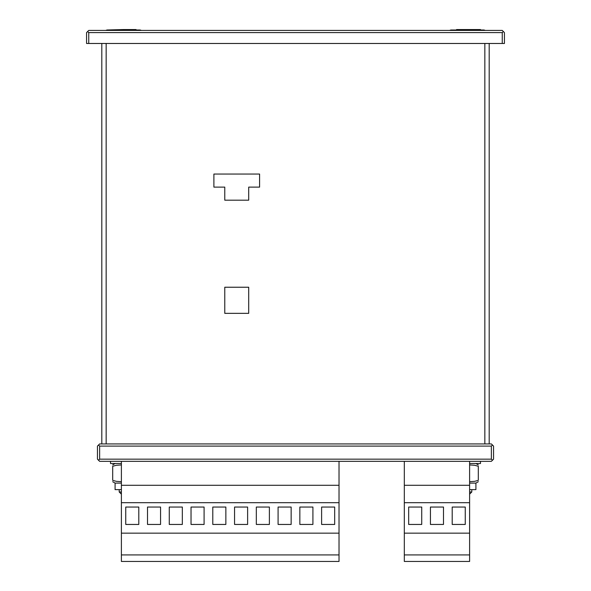 <?xml version="1.0" encoding="UTF-8"?>
<svg xmlns="http://www.w3.org/2000/svg" width="591" height="591" viewBox="0 0 591 591"><rect width="100%" height="100%" fill="white"/><g stroke="black" fill="none" stroke-linecap="round" stroke-linejoin="round"><path stroke-width="0.89" d="M312.912 524.453L299.851 524.453L299.851 507.041L312.912 507.041L312.912 524.453M121.391 461.335L121.391 561.45L339.027 561.45L339.027 554.919L121.391 554.919M339.027 461.335L339.027 533.156L121.391 533.156M160.567 507.041L160.567 524.453L147.506 524.453L147.506 507.041L160.567 507.041M182.331 507.041L182.331 524.453L169.27 524.453L169.27 507.041L182.331 507.041M204.094 507.041L204.094 524.453L191.033 524.453L191.033 507.041L204.094 507.041M225.858 507.041L225.858 524.453L212.797 524.453L212.797 507.041L225.858 507.041M247.622 507.041L247.622 524.453L234.561 524.453L234.561 507.041L247.622 507.041M269.385 507.041L269.385 524.453L256.324 524.453L256.324 507.041L269.385 507.041M291.149 507.041L291.149 524.453L278.088 524.453L278.088 507.041L291.149 507.041M334.676 507.041L334.676 524.453L321.615 524.453L321.615 507.041L334.676 507.041M138.804 507.041L138.804 524.453L125.743 524.453L125.743 507.041L138.804 507.041M339.027 485.277L121.391 485.277M339.027 502.69L121.391 502.69M339.027 533.156L339.027 554.919M443.494 524.453L430.433 524.453L430.433 507.041L443.494 507.041L443.494 524.453M404.318 461.335L404.318 561.45L469.609 561.45L469.609 554.919L404.318 554.919M469.609 461.335L469.609 533.156L404.318 533.156M465.257 507.041L465.257 524.453L452.196 524.453L452.196 507.041L465.257 507.041M421.73 507.041L421.73 524.453L408.669 524.453L408.669 507.041L421.73 507.041M469.609 485.277L404.318 485.277M469.609 502.69L404.318 502.69M469.609 533.156L469.609 554.919M121.391 464.925L116.457 465.265L112.689 466.255C112.689 464.467 112.689 464.467 112.689 466.255L112.689 480.357C112.689 482.145 112.689 482.145 112.689 480.357L116.449 481.355L121.391 481.687M121.391 483.098L115.082 483.098L112.689 481.717M121.391 489.629L115.082 489.629L115.082 483.098M121.391 463.514L110.51 463.514L110.51 461.335M121.391 491.978L119.212 491.978L121.391 494.157M469.609 464.925L474.551 465.265L478.311 466.255C478.311 464.467 478.311 464.467 478.311 466.255L478.311 480.357C478.311 482.145 478.311 482.145 478.311 480.357L474.543 481.355L469.609 481.687M478.311 481.717L475.918 483.098L469.609 483.098M475.918 483.098L475.918 489.629L469.609 489.629M480.49 461.335L480.49 463.514L469.609 463.514M469.609 494.157L471.788 491.978L469.609 491.978M478.311 29.55L478.311 29.986L485.277 30.422L483.97 29.986L450.889 29.986L456.548 29.986L456.548 29.55L480.49 29.55L480.49 29.986M123.571 29.55L136.048 29.55L136.048 29.986L141.412 30.422L140.111 29.986L107.03 29.986L123.571 29.55L123.571 29.986M105.723 30.422L107.03 29.986L105.723 30.422M449.588 30.422L450.889 29.986L449.588 30.422M491.372 446.102L492.458 445.016L493.551 446.102L493.551 459.163L492.458 460.249L491.372 459.163L491.372 446.102L99.628 446.102L99.628 459.163L491.372 459.163M99.628 459.163L98.542 460.249L97.449 459.163L97.449 446.102L98.542 445.016L99.628 446.102M98.542 445.016L99.628 443.93L491.372 443.93L492.458 445.016M492.458 460.249L491.372 461.335L99.628 461.335L98.542 460.249M502.254 32.594L503.34 31.508L504.433 32.594L504.433 43.475L502.254 43.475L502.254 32.594L88.746 32.594L88.746 43.475L502.254 43.475M88.746 43.475L86.567 43.475L86.567 32.594L87.66 31.508L88.746 32.594M87.66 31.508L88.746 30.422L502.254 30.422L503.34 31.508M489.193 43.475L489.193 443.93M248.708 313.348L248.708 287.233L224.772 287.233L224.772 313.348L248.708 313.348M259.589 187.118L259.589 174.057L213.89 174.057L213.89 187.118L224.772 187.118L224.772 200.179L248.708 200.179L248.708 187.118L259.589 187.118M101.807 43.475L101.807 443.93M484.842 43.475L484.842 443.93M106.158 43.475L106.158 443.93M115.082 463.514L112.689 464.895M119.212 489.629L119.212 491.978M475.918 463.514L478.311 464.895M471.788 489.629L471.788 491.978"/></g></svg>
